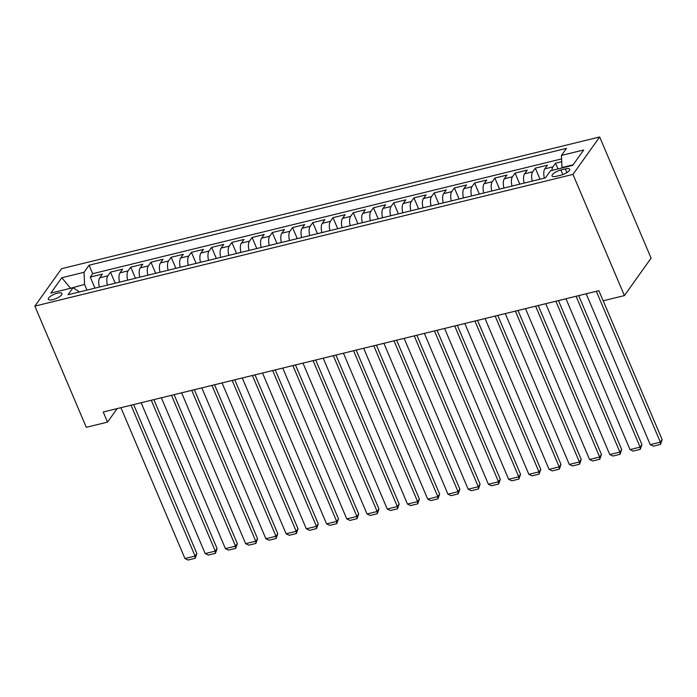 <?xml version="1.0" encoding="UTF-8"?>
<svg xmlns="http://www.w3.org/2000/svg" width="697" height="697" viewBox="0 0 697 697"><rect width="100%" height="100%" fill="white"/><g stroke="black" fill="none" stroke-linecap="round" stroke-linejoin="round"><path stroke-width="1.05" d="M52.841 299.632A7.397 2.335 -23 0 0 61.955 293.498A7.397 2.335 -23 0 0 57.459 293.158A7.397 2.335 -23 0 0 48.337 299.283A7.397 2.335 -23 0 0 52.841 299.632M599.655 136.969L61.545 268.693L34.85 306.122L572.96 174.398L599.655 136.969L651.094 258.16L624.399 295.589L572.96 174.398M561.721 161.669L555.544 163.185L557.992 168.962M544.401 178.136A9.253 4.025 -103.8 0 1 544.819 168.857L547.45 165.172L535.313 168.143L540.009 179.207M524.17 183.084A9.253 4.025 76.2 0 1 524.588 173.814L527.22 170.12L515.083 173.091L519.779 184.156M503.94 188.033A9.253 4.025 76.2 0 1 504.358 178.763L506.989 175.069L494.853 178.04L499.549 189.114M483.709 192.991A9.253 4.025 76.2 0 1 484.127 183.712L486.759 180.026L474.622 182.997L479.318 194.062M463.479 197.939A9.253 4.025 76.2 0 1 463.897 188.669L466.528 184.975L454.392 187.946L459.096 199.011M443.248 202.888A9.253 4.025 76.2 0 1 443.667 193.618L446.307 189.924L434.161 192.895L438.866 203.968M423.027 207.845A9.253 4.025 76.2 0 1 423.436 198.575L426.076 194.881L413.94 197.852L418.636 208.917M402.796 212.794A9.253 4.025 76.2 0 1 403.206 203.524L405.846 199.83L393.709 202.801L398.405 213.874M382.566 217.752A9.253 4.025 76.2 0 1 382.984 208.473L385.615 204.787L373.479 207.758L378.175 218.823M362.335 222.7A9.253 4.025 76.2 0 1 362.754 213.43L365.385 209.736L353.248 212.707L357.944 223.772M342.105 227.649A9.253 4.025 76.2 0 1 342.523 218.379L345.154 214.685L333.018 217.656L337.714 228.729M321.875 232.606A9.253 4.025 76.2 0 1 322.293 223.328L324.924 219.642L312.787 222.613L317.483 233.678M301.644 237.555A9.253 4.025 76.2 0 1 302.062 228.285L304.694 224.591L292.557 227.562L297.253 238.627M281.414 242.504A9.253 4.025 76.2 0 1 281.832 233.234L284.463 229.54L272.327 232.51L277.023 243.584M261.183 247.461A9.253 4.025 76.2 0 1 261.602 238.191L264.233 234.497L252.096 237.468L256.801 248.533M240.953 252.41A9.253 4.025 76.2 0 1 241.371 243.14L244.011 239.446L231.866 242.417L236.571 253.49M220.731 257.367A9.253 4.025 76.2 0 1 221.141 248.088L223.781 244.403L211.644 247.374L216.34 258.439M200.501 262.316A9.253 4.025 76.2 0 1 200.91 253.046L203.55 249.352L191.414 252.323L196.11 263.388M180.27 267.265A9.253 4.025 76.2 0 1 180.689 257.995L183.32 254.3L171.183 257.271L175.879 268.345M160.04 272.222A9.253 4.025 76.2 0 1 160.458 262.943L163.089 259.258L150.953 262.229L155.649 273.294M139.809 277.171A9.253 4.025 76.2 0 1 140.228 267.901L142.859 264.207L130.722 267.178L135.418 278.242M119.579 282.128A9.253 4.025 76.2 0 1 119.997 272.849L122.628 269.155L110.492 272.126L115.188 283.2M624.399 295.589L603.158 300.79L598.871 290.684L103.243 412.014L107.53 422.112L117.166 408.599M565.345 168.909L560.893 170.007A7.17 2.265 -23 0 0 552.059 175.94A7.17 2.265 -23 0 0 556.424 176.271L560.876 175.182A7.17 2.265 -23 0 0 569.71 169.249A7.17 2.265 -23 0 0 565.345 168.909L566.922 172.621M79.475 291.938L73.063 287.669L68.01 294.744L545.429 177.883L550.473 170.8L572.734 165.355L583.694 149.977L561.442 155.422L566.495 148.348L89.077 265.208L84.032 272.292L84.572 284.42L70.04 288.41M73.063 287.669L50.811 293.115L61.772 277.737L84.032 272.292M551.885 170.451A9.253 4.025 -103.8 0 1 552.913 166.879L555.544 163.185M561.599 158.907L92.684 273.694L90.261 277.084L94.958 288.149M99.349 287.077A9.253 4.025 76.2 0 1 99.767 277.807L102.398 274.113L90.261 277.084M107.443 285.099A9.253 4.025 -103.8 0 1 107.861 275.82L110.492 272.126M127.673 280.142A9.253 4.025 -103.8 0 1 128.091 270.872L130.722 267.178M147.903 275.193A9.253 4.025 -103.8 0 1 148.322 265.914L150.953 262.229M168.134 270.236A9.253 4.025 -103.8 0 1 168.543 260.966L171.183 257.271M188.356 265.287A9.253 4.025 -103.8 0 1 188.774 256.017L191.414 252.323M208.586 260.338A9.253 4.025 -103.8 0 1 209.004 251.059L211.644 247.374M228.816 255.381A9.253 4.025 -103.8 0 1 229.235 246.111L231.866 242.417M249.047 250.432A9.253 4.025 -103.8 0 1 249.465 241.162L252.096 237.468M269.277 245.483A9.253 4.025 -103.8 0 1 269.695 236.205L272.327 232.51M289.508 240.526A9.253 4.025 -103.8 0 1 289.926 231.256L292.557 227.562M309.738 235.577A9.253 4.025 -103.8 0 1 310.156 226.298L312.787 222.613M329.969 230.62A9.253 4.025 -103.8 0 1 330.387 221.35L333.018 217.656M350.199 225.671A9.253 4.025 -103.8 0 1 350.617 216.401L353.248 212.707M370.429 220.722A9.253 4.025 -103.8 0 1 370.839 211.444L373.479 207.758M390.651 215.765A9.253 4.025 -103.8 0 1 391.069 206.495L393.709 202.801M410.882 210.816A9.253 4.025 -103.8 0 1 411.3 201.546L413.94 197.852M431.112 205.868A9.253 4.025 -103.8 0 1 431.53 196.589L434.161 192.895M451.342 200.91A9.253 4.025 -103.8 0 1 451.761 191.64L454.392 187.946M471.573 195.962A9.253 4.025 -103.8 0 1 471.991 186.683L474.622 182.997M491.803 191.004A9.253 4.025 -103.8 0 1 492.221 181.734L494.853 178.04M512.034 186.055A9.253 4.025 -103.8 0 1 512.452 176.785L515.083 173.091M532.264 181.107A9.253 4.025 -103.8 0 1 532.682 171.828L535.313 168.143M573.1 164.832L561.991 167.55L561.442 155.422M107.53 422.112L86.289 427.313L34.85 306.122M70.58 288.27L61.772 277.737M86.986 290.1L84.572 284.42M92.684 273.694L89.077 265.208M596.318 291.311L660.347 442.159L662.15 439.633L603.21 300.773M586.203 293.785L650.231 444.642L660.347 442.159L660.486 444.398L653.403 446.132L650.231 444.642M662.15 439.633L660.486 444.398M576.088 296.269L640.116 447.117L641.92 444.581L578.693 295.624M565.973 298.743L630.001 449.591L640.116 447.117L640.255 449.356L633.172 451.09L630.001 449.591M641.92 444.581L640.255 449.356M555.857 301.217L619.886 452.065L621.689 449.539L558.463 300.581M545.742 303.692L609.77 454.54L619.886 452.065L620.025 454.305L612.942 456.038L609.77 454.54M621.689 449.539L620.025 454.305M535.627 306.166L599.655 457.014L601.459 454.488L538.232 305.53M525.512 308.649L589.54 459.497L599.655 457.014L599.795 459.253L592.711 460.987L589.54 459.497M601.459 454.488L599.795 459.253M515.397 311.123L579.425 461.972L581.228 459.445L518.002 310.479M505.281 313.598L569.31 464.446L579.425 461.972L579.564 464.211L572.49 465.944L569.31 464.446M581.228 459.445L579.564 464.211M495.166 316.072L559.194 466.92L560.998 464.394L497.771 315.436M485.051 318.546L549.079 469.395L559.194 466.92L559.334 469.159L552.259 470.893L549.079 469.395M560.998 464.394L559.334 469.159M474.936 321.021L538.973 471.878L540.776 469.342L477.541 320.385M464.821 323.504L528.857 474.352L538.973 471.878L539.103 474.117L532.029 475.842L528.857 474.352M540.776 469.342L539.103 474.117M454.705 325.978L518.742 476.826L520.546 474.3L457.31 325.342M444.59 328.453L508.627 479.301L518.742 476.826L518.882 479.066L511.798 480.799L508.627 479.301M520.546 474.3L518.882 479.066M434.475 330.927L498.512 481.775L500.315 479.248L437.08 330.291M424.36 333.401L488.397 484.258L498.512 481.775L498.651 484.014L491.568 485.748L488.397 484.258M500.315 479.248L498.651 484.014M414.245 335.884L478.281 486.733L480.085 484.197L416.858 335.24M404.129 338.359L468.166 489.207L478.281 486.733L478.421 488.972L471.338 490.705L468.166 489.207M480.085 484.197L478.421 488.972M394.023 340.833L458.051 491.681L459.854 489.155L396.628 340.197M383.908 343.307L447.936 494.156L458.051 491.681L458.19 493.92L451.107 495.654L447.936 494.156M459.854 489.155L458.19 493.92M373.792 345.782L437.821 496.63L439.624 494.103L376.397 345.146M363.677 348.265L427.705 499.113L437.821 496.63L437.96 498.869L430.877 500.603L427.705 499.113M439.624 494.103L437.96 498.869M353.562 350.739L417.59 501.587L419.394 499.061L356.167 350.094M343.447 353.213L407.475 504.062L417.59 501.587L417.73 503.826L410.646 505.56L407.475 504.062M419.394 499.061L417.73 503.826M333.332 355.688L397.36 506.536L399.163 504.009L335.937 355.052M323.216 358.162L387.244 509.01L397.36 506.536L397.499 508.775L390.416 510.509L387.244 509.01M399.163 504.009L397.499 508.775M313.101 360.637L377.129 511.493L378.933 508.958L315.706 360M302.986 363.12L367.014 513.968L377.129 511.493L377.269 513.733L370.194 515.458L367.014 513.968M378.933 508.958L377.269 513.733M292.871 365.594L356.899 516.442L358.702 513.916L295.476 364.958M282.755 368.068L346.784 518.917L356.899 516.442L357.038 518.681L349.964 520.415L346.784 518.917M358.702 513.916L357.038 518.681M272.64 370.543L336.677 521.391L338.481 518.864L275.245 369.907M262.525 373.017L326.562 523.874L336.677 521.391L336.808 523.63L329.733 525.364L326.562 523.874M338.481 518.864L336.808 523.63M252.41 375.5L316.447 526.348L318.25 523.813L255.015 374.855M242.295 377.974L306.332 528.823L316.447 526.348L316.586 528.587L309.503 530.321L306.332 528.823M318.25 523.813L316.586 528.587M232.179 380.449L296.216 531.297L298.02 528.77L234.784 379.813M222.064 382.923L286.101 533.771L296.216 531.297L296.356 533.536L289.272 535.27L286.101 533.771M298.02 528.77L296.356 533.536M211.949 385.397L275.986 536.246L277.789 533.719L214.563 384.761M201.834 387.88L265.871 538.729L275.986 536.246L276.125 538.485L269.042 540.219L265.871 538.729M277.789 533.719L276.125 538.485M191.727 390.355L255.755 541.203L257.559 538.676L194.332 389.71M181.612 392.829L245.64 543.677L255.755 541.203L255.895 543.442L248.812 545.176L245.64 543.677M257.559 538.676L255.895 543.442M171.497 395.304L235.525 546.152L237.328 543.625L174.102 394.668M161.382 397.778L225.41 548.626L235.525 546.152L235.664 548.391L228.581 550.125L225.41 548.626M237.328 543.625L235.664 548.391M151.266 400.252L215.295 551.109L217.098 548.574L153.871 399.616M141.151 402.735L205.179 553.584L215.295 551.109L215.434 553.348L208.351 555.073L205.179 553.584M217.098 548.574L215.434 553.348M131.036 405.21L195.064 556.058L196.868 553.531L133.641 404.574M120.921 407.684L184.949 558.532L195.064 556.058L195.204 558.297L188.12 560.031L184.949 558.532M196.868 553.531L195.204 558.297M544.819 168.857L552.913 166.879M99.767 277.807L107.861 275.82M119.997 272.849L128.091 270.872M140.228 267.901L148.322 265.914M160.458 262.943L168.543 260.966M180.689 257.995L188.774 256.017M200.91 253.046L209.004 251.059M221.141 248.088L229.235 246.111M241.371 243.14L249.465 241.162M261.602 238.191L269.695 236.205M281.832 233.234L289.926 231.256M302.062 228.285L310.156 226.298M322.293 223.328L330.387 221.35M342.523 218.379L350.617 216.401M362.754 213.43L370.839 211.444M382.984 208.473L391.069 206.495M403.206 203.524L411.3 201.546M423.436 198.575L431.53 196.589M443.667 193.618L451.761 191.64M463.897 188.669L471.991 186.683M484.127 183.712L492.221 181.734M504.358 178.763L512.452 176.785M524.588 173.814L532.682 171.828M562.845 174.59L560.893 170.007"/></g></svg>
